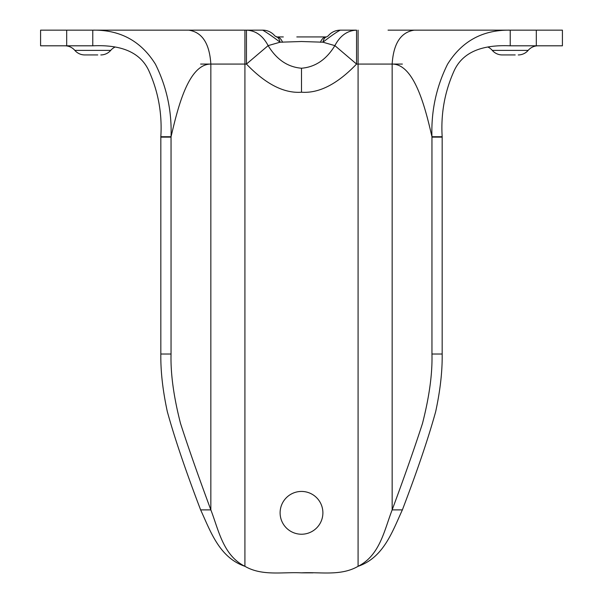 <?xml version="1.0" encoding="UTF-8"?>
<svg xmlns="http://www.w3.org/2000/svg" width="603" height="603" viewBox="0 0 603 603"><rect width="100%" height="100%" fill="white"/><g stroke="black" fill="none" stroke-linecap="round" stroke-linejoin="round"><path stroke-width="0.9" d="M342.738 30.15L356.554 30.15L356.554 64.069L334.869 45.624C326.419 59.554 315.294 67.091 301.5 68.229C287.706 67.091 276.581 59.554 268.131 45.624L280.071 42.202L301.5 41.517L322.929 42.202L334.869 45.624C340.115 35.69 347.343 30.527 356.554 30.15L344.901 30.15M278.021 36.934L283.327 36.934L278.021 36.934M324.979 36.934L318.278 36.934L324.979 36.934M322.891 512.829A21.391 21.391 0 0 1 301.5 534.228A21.391 21.391 0 0 1 280.109 512.829A21.391 21.391 0 0 1 301.5 491.437A21.391 21.391 0 0 1 322.891 512.829M499.789 30.15L562.411 30.15L562.411 45.805L510.228 45.805C489.689 44.931 464.672 47.999 454.18 70.687C444.75 91.528 440.748 113.545 442.172 136.738L431.952 136.738C425.356 107.99 414.412 63.971 392.154 64.069C393.465 43.469 400.844 32.163 414.299 30.15L510.228 30.15L510.228 45.805M388.046 30.15L414.299 30.15M510.228 30.15C482.83 29.728 461.943 41.079 447.562 64.204C436.293 86.87 431.092 111.05 431.952 136.738L431.952 354.021C432.487 373.543 429.328 396.676 422.492 423.427C414.789 447.305 404.673 476.129 392.154 509.889C384.337 530.06 379.95 555.393 358.084 566.307L358.084 64.069L392.154 64.069L392.154 509.889L402.374 509.889C392.493 531.296 383.704 557.556 358.084 566.307C340.853 576.295 320.381 571.855 301.5 572.842C282.619 571.855 262.147 576.295 244.916 566.307C262.147 576.295 282.619 571.855 301.5 572.842L313.04 572.842M328.077 36.007L328.115 35.961C331.296 32.193 335.358 30.256 340.288 30.15C337.039 31.74 331.258 35.758 322.929 42.202C323.645 39.022 324.851 37.258 326.555 36.889L326.087 36.934A15.655 7.545 90 0 0 320.412 42.27M340.288 30.15L356.554 30.15L340.288 30.15C335.358 30.256 331.296 32.193 328.115 35.961L326.638 36.873M538.08 45.805A13.047 13.047 -90 0 0 528.168 50.373L492.282 50.373A13.047 13.047 0 0 0 487.902 47.034A13.047 13.047 0 0 1 492.282 50.373A13.047 13.047 0 0 0 502.201 54.933L515.203 54.933M326.087 36.934L296.812 36.934M301.53 36.934L306.158 36.934M309.821 36.934L319.726 36.934M276.212 36.836L276.445 36.889A15.655 6.392 100.3 0 1 280.071 42.202C273.038 36.821 267.25 32.803 262.712 30.15L263.76 30.331M442.172 136.738L442.172 354.021C442.414 371.207 440.25 390.42 435.668 411.668C428.447 437.891 417.351 470.626 402.374 509.889M358.084 30.15L358.084 64.069L356.554 64.069C337.318 84.118 318.972 93.503 301.5 92.214C284.036 93.503 265.682 84.118 246.446 64.069L244.916 64.069L246.446 64.069L268.131 45.624C262.885 35.69 255.657 30.527 246.446 30.15L188.701 30.15C202.156 32.163 209.535 43.469 210.846 64.069L244.916 64.069L244.916 566.307C223.012 555.363 218.648 529.977 210.846 509.889L200.626 509.889C210.507 531.296 219.296 557.556 244.916 566.307M244.916 30.15L244.916 64.069L246.446 64.069L246.446 30.15L262.712 30.15A15.655 15.655 0 0 1 274.885 35.961L276.913 36.934A15.655 7.545 90 0 1 282.588 42.27M512.422 54.933L512.045 54.933M510.372 54.933L508.894 54.933M507.726 54.933L502.201 54.933A13.047 13.047 0 0 1 492.282 50.373M518.256 54.933A13.047 13.047 0 0 0 528.168 50.373M246.446 50.011L246.446 48.119M246.446 45.805L246.446 40.084M246.446 34.175L246.446 32.75M246.446 31.605L246.446 30.783M96.872 30.15L103.211 30.15M179.317 30.15L126.69 30.15M92.772 45.805C113.311 44.931 138.328 47.999 148.82 70.687C158.25 91.528 162.252 113.545 160.828 136.738L171.048 136.738C177.666 108.578 188.204 64.069 210.846 64.069L210.846 509.889C198.327 476.129 188.211 447.305 180.508 423.427C173.672 396.676 170.513 373.543 171.048 354.021L171.048 136.738C171.908 111.05 166.707 86.87 155.438 64.204C141.057 41.079 120.17 29.728 92.772 30.15L92.772 45.805L40.589 45.805L40.589 30.15L188.701 30.15M171.048 137.122L160.828 137.122L160.828 354.021C160.586 371.207 162.75 390.42 167.333 411.668C174.553 437.891 185.649 470.626 200.626 509.889M115.098 47.034A13.047 13.047 -90 0 0 110.718 50.373L74.832 50.373A13.047 13.047 0 0 0 64.92 45.805A13.047 13.047 0 0 1 74.832 50.373A13.047 13.047 0 0 0 84.744 54.933L97.754 54.933M160.828 137.122L160.828 136.738M94.973 54.933L94.588 54.933M90.277 54.933L87.797 54.933M100.799 54.933A13.047 13.047 0 0 0 110.718 50.373M536.316 30.15L536.316 45.805M402.374 64.069L392.154 64.069L402.374 64.069M442.172 137.122L431.952 137.122M442.172 354.021L431.952 354.021M301.5 68.229L301.5 92.214M66.684 45.805L66.684 30.15M210.846 64.069L200.626 64.069L210.846 64.069M171.048 354.021L160.828 354.021M84.744 54.933A13.047 13.047 0 0 1 74.832 50.373"/></g></svg>
